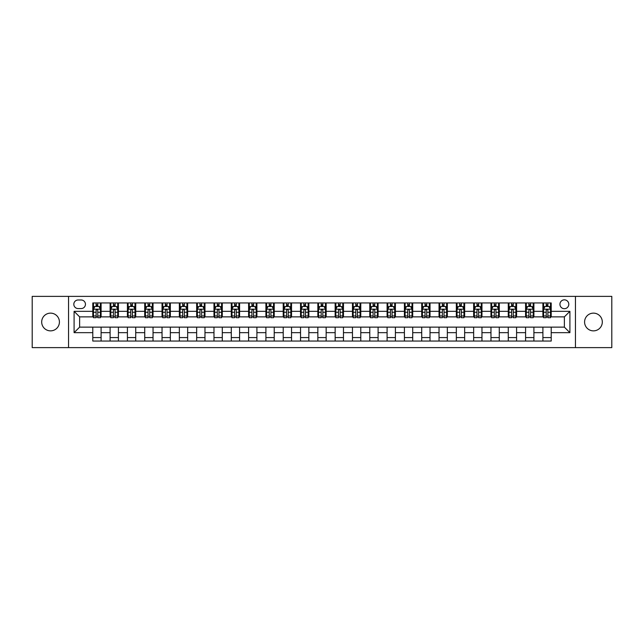 <?xml version="1.0" encoding="UTF-8"?>
<svg xmlns="http://www.w3.org/2000/svg" width="644" height="644" viewBox="0 0 644 644"><rect width="100%" height="100%" fill="white"/><g stroke="black" fill="none" stroke-linecap="round" stroke-linejoin="round"><path stroke-width="0.97" d="M593.446 313.137A8.863 8.863 0 0 0 584.583 322A8.863 8.863 0 0 0 593.446 330.863A8.863 8.863 0 0 0 602.317 322A8.863 8.863 0 0 0 593.446 313.137M50.554 313.137A8.863 8.863 0 0 0 41.683 322A8.863 8.863 0 0 0 50.554 330.863A8.863 8.863 0 0 0 59.417 322A8.863 8.863 0 0 0 50.554 313.137M564.369 299.838A4.436 4.436 0 0 0 559.934 304.274A4.436 4.436 0 0 0 564.369 308.701A4.436 4.436 0 0 0 568.797 304.274A4.436 4.436 0 0 0 564.369 299.838M575.446 347.623L611.8 347.623L611.8 296.377L575.446 296.377L575.446 347.623L68.554 347.623L68.554 296.377L32.2 296.377L32.2 347.623L68.554 347.623M78.109 308.565L81.16 308.565A4.291 4.291 0 0 0 85.451 304.274A4.291 4.291 0 0 0 81.16 299.983L78.109 299.983A4.291 4.291 0 0 0 73.819 304.274A4.291 4.291 0 0 0 78.109 308.565M575.446 296.377L68.554 296.377M92.792 332.666L74.092 332.666L74.092 311.334L92.792 311.334L92.792 316.872L79.631 316.872L79.631 327.128L92.792 327.128L92.792 341.046L551.208 341.046L551.208 327.128L564.369 327.128L564.369 316.872L551.208 316.872L551.208 311.334L569.908 311.334L569.908 332.666L551.208 332.666M551.208 311.334L551.208 302.954L92.792 302.954L92.792 311.334M542.9 302.954L542.9 316.872L543.592 316.872M546.225 316.872L547.883 316.872M550.515 316.872L551.208 316.872M542.9 316.872L533.208 316.872M525.585 302.954L525.585 316.872L526.277 316.872M528.909 316.872L530.576 316.872M525.585 316.872L515.892 316.872M508.277 302.954L508.277 316.872L508.969 316.872M511.602 316.872L513.26 316.872M508.277 316.872L498.577 316.872M490.961 302.954L490.961 316.872L491.654 316.872M494.286 316.872L495.952 316.872M490.961 316.872L481.269 316.872M473.654 302.954L473.654 316.872L474.346 316.872M476.979 316.872L478.637 316.872M473.654 316.872L463.954 316.872M456.338 302.954L456.338 316.872L457.031 316.872M459.663 316.872L461.329 316.872M456.338 316.872L446.646 316.872M439.031 302.954L439.031 316.872L439.723 316.872M442.356 316.872L444.014 316.872M439.031 316.872L429.331 316.872M421.715 302.954L421.715 316.872L422.408 316.872M425.04 316.872L426.698 316.872M421.715 316.872L412.023 316.872M404.408 302.954L404.408 316.872L405.1 316.872M407.724 316.872L409.391 316.872M404.408 316.872L394.708 316.872M387.092 302.954L387.092 316.872L387.785 316.872M390.417 316.872L392.075 316.872M387.092 316.872L377.4 316.872M369.777 302.954L369.777 316.872L370.477 316.872M373.101 316.872L374.768 316.872M369.777 316.872L360.085 316.872M352.469 302.954L352.469 316.872L353.162 316.872M355.794 316.872L357.452 316.872M352.469 316.872L342.777 316.872M335.154 302.954L335.154 316.872L335.846 316.872M338.478 316.872L340.145 316.872M335.154 316.872L325.462 316.872M317.846 302.954L317.846 316.872L318.538 316.872M321.171 316.872L322.829 316.872M317.846 316.872L308.154 316.872M300.531 302.954L300.531 316.872L301.223 316.872M303.855 316.872L305.522 316.872M300.531 316.872L290.838 316.872M283.223 302.954L283.223 316.872L283.915 316.872M286.548 316.872L288.206 316.872M283.223 316.872L273.523 316.872M265.908 302.954L265.908 316.872L266.6 316.872M269.232 316.872L270.899 316.872M265.908 316.872L256.215 316.872M248.6 302.954L248.6 316.872L249.292 316.872M251.925 316.872L253.583 316.872M248.6 316.872L238.9 316.872M231.285 302.954L231.285 316.872L231.977 316.872M234.609 316.872L236.276 316.872M231.285 316.872L221.592 316.872M213.977 302.954L213.977 316.872L214.669 316.872M217.302 316.872L218.96 316.872M213.977 316.872L204.277 316.872M196.662 302.954L196.662 316.872L197.354 316.872M199.986 316.872L201.644 316.872M196.662 316.872L186.969 316.872M179.354 302.954L179.354 316.872L180.046 316.872M182.671 316.872L184.337 316.872M179.354 316.872L169.654 316.872M162.038 302.954L162.038 316.872L162.731 316.872M165.363 316.872L167.021 316.872M162.038 316.872L152.346 316.872M144.723 302.954L144.723 316.872L145.423 316.872M148.048 316.872L149.714 316.872M144.723 316.872L135.031 316.872M127.415 302.954L127.415 316.872L128.108 316.872M130.74 316.872L132.398 316.872M127.415 316.872L117.723 316.872M110.1 302.954L110.1 316.872L110.792 316.872M113.425 316.872L115.091 316.872M110.1 316.872L100.408 316.872M92.792 316.872L93.485 316.872M96.117 316.872L97.775 316.872M92.792 327.128L101.1 327.128L101.1 341.046M551.208 327.128L101.1 327.128M101.1 302.954L101.1 316.872M92.792 306.423L93.485 306.423M96.117 306.423L97.775 306.423M100.408 306.423L101.1 306.423M92.792 337.577L101.1 337.577M110.1 327.128L110.1 341.046M118.416 302.954L118.416 316.872M110.1 306.423L110.792 306.423M113.425 306.423L115.091 306.423M117.723 306.423L118.416 306.423M118.416 327.128L118.416 341.046M110.1 337.577L118.416 337.577M127.415 327.128L127.415 341.046M135.723 327.128L135.723 341.046M127.415 337.577L135.723 337.577M135.723 302.954L135.723 316.872M127.415 306.423L128.108 306.423M130.74 306.423L132.398 306.423M135.031 306.423L135.723 306.423M144.723 327.128L144.723 341.046M153.039 327.128L153.039 341.046M144.723 337.577L153.039 337.577M153.039 302.954L153.039 316.872M144.723 306.423L145.423 306.423M148.048 306.423L149.714 306.423M152.346 306.423L153.039 306.423M162.038 327.128L162.038 341.046M170.346 327.128L170.346 341.046M162.038 337.577L170.346 337.577M170.346 302.954L170.346 316.872M162.038 306.423L162.731 306.423M165.363 306.423L167.021 306.423M169.654 306.423L170.346 306.423M179.354 327.128L179.354 341.046M187.662 327.128L187.662 341.046M179.354 337.577L187.662 337.577M187.662 302.954L187.662 316.872M179.354 306.423L180.046 306.423M182.671 306.423L184.337 306.423M186.969 306.423L187.662 306.423M196.662 327.128L196.662 341.046M204.969 327.128L204.969 341.046M196.662 337.577L204.969 337.577M204.969 302.954L204.969 316.872M196.662 306.423L197.354 306.423M199.986 306.423L201.644 306.423M204.277 306.423L204.969 306.423M213.977 327.128L213.977 341.046M222.285 327.128L222.285 341.046M213.977 337.577L222.285 337.577M222.285 302.954L222.285 316.872M213.977 306.423L214.669 306.423M217.302 306.423L218.96 306.423M221.592 306.423L222.285 306.423M231.285 327.128L231.285 341.046M239.592 327.128L239.592 341.046M231.285 337.577L239.592 337.577M239.592 302.954L239.592 316.872M231.285 306.423L231.977 306.423M234.609 306.423L236.276 306.423M238.9 306.423L239.592 306.423M248.6 327.128L248.6 341.046M256.908 327.128L256.908 341.046M248.6 337.577L256.908 337.577M256.908 302.954L256.908 316.872M248.6 306.423L249.292 306.423M251.925 306.423L253.583 306.423M256.215 306.423L256.908 306.423M265.908 327.128L265.908 341.046M274.223 327.128L274.223 341.046M265.908 337.577L274.223 337.577M274.223 302.954L274.223 316.872M265.908 306.423L266.6 306.423M269.232 306.423L270.899 306.423M273.523 306.423L274.223 306.423M283.223 327.128L283.223 341.046M291.531 327.128L291.531 341.046M283.223 337.577L291.531 337.577M291.531 302.954L291.531 316.872M283.223 306.423L283.915 306.423M286.548 306.423L288.206 306.423M290.838 306.423L291.531 306.423M300.531 327.128L300.531 341.046M308.846 327.128L308.846 341.046M300.531 337.577L308.846 337.577M308.846 302.954L308.846 316.872M300.531 306.423L301.223 306.423M303.855 306.423L305.522 306.423M308.154 306.423L308.846 306.423M317.846 327.128L317.846 341.046M326.154 327.128L326.154 341.046M317.846 337.577L326.154 337.577M326.154 302.954L326.154 316.872M317.846 306.423L318.538 306.423M321.171 306.423L322.829 306.423M325.462 306.423L326.154 306.423M335.154 327.128L335.154 341.046M343.469 327.128L343.469 341.046M335.154 337.577L343.469 337.577M343.469 302.954L343.469 316.872M335.154 306.423L335.846 306.423M338.478 306.423L340.145 306.423M342.777 306.423L343.469 306.423M352.469 327.128L352.469 341.046M360.777 327.128L360.777 341.046M352.469 337.577L360.777 337.577M360.777 302.954L360.777 316.872M352.469 306.423L353.162 306.423M355.794 306.423L357.452 306.423M360.085 306.423L360.777 306.423M369.777 327.128L369.777 341.046M378.092 327.128L378.092 341.046M369.777 337.577L378.092 337.577M378.092 302.954L378.092 316.872M369.777 306.423L370.477 306.423M373.101 306.423L374.768 306.423M377.4 306.423L378.092 306.423M387.092 327.128L387.092 341.046M395.4 327.128L395.4 341.046M387.092 337.577L395.4 337.577M395.4 302.954L395.4 316.872M387.092 306.423L387.785 306.423M390.417 306.423L392.075 306.423M394.708 306.423L395.4 306.423M404.408 327.128L404.408 341.046M412.715 327.128L412.715 341.046M404.408 337.577L412.715 337.577M412.715 302.954L412.715 316.872M404.408 306.423L405.1 306.423M407.724 306.423L409.391 306.423M412.023 306.423L412.715 306.423M421.715 327.128L421.715 341.046M430.023 327.128L430.023 341.046M421.715 337.577L430.023 337.577M430.023 302.954L430.023 316.872M421.715 306.423L422.408 306.423M425.04 306.423L426.698 306.423M429.331 306.423L430.023 306.423M439.031 327.128L439.031 341.046M447.339 327.128L447.339 341.046M439.031 337.577L447.339 337.577M447.339 302.954L447.339 316.872M439.031 306.423L439.723 306.423M442.356 306.423L444.014 306.423M446.646 306.423L447.339 306.423M456.338 327.128L456.338 341.046M464.646 327.128L464.646 341.046M456.338 337.577L464.646 337.577M464.646 302.954L464.646 316.872M456.338 306.423L457.031 306.423M459.663 306.423L461.329 306.423M463.954 306.423L464.646 306.423M473.654 327.128L473.654 341.046M481.962 327.128L481.962 341.046M473.654 337.577L481.962 337.577M481.962 302.954L481.962 316.872M473.654 306.423L474.346 306.423M476.979 306.423L478.637 306.423M481.269 306.423L481.962 306.423M490.961 327.128L490.961 341.046M499.277 327.128L499.277 341.046M490.961 337.577L499.277 337.577M499.277 302.954L499.277 316.872M490.961 306.423L491.654 306.423M494.286 306.423L495.952 306.423M498.577 306.423L499.277 306.423M508.277 327.128L508.277 341.046M516.585 327.128L516.585 341.046M508.277 337.577L516.585 337.577M516.585 302.954L516.585 316.872M508.277 306.423L508.969 306.423M511.602 306.423L513.26 306.423M515.892 306.423L516.585 306.423M525.585 327.128L525.585 341.046M533.9 327.128L533.9 341.046M525.585 337.577L533.9 337.577M533.9 302.954L533.9 316.872M525.585 306.423L526.277 306.423M528.909 306.423L530.576 306.423M533.208 306.423L533.9 306.423M542.9 327.128L542.9 341.046M542.9 337.577L551.208 337.577M542.9 306.423L543.592 306.423M546.225 306.423L547.883 306.423M550.515 306.423L551.208 306.423M79.631 316.872L74.092 311.334M79.631 327.128L74.092 332.666M569.908 311.334L564.369 316.872M569.908 332.666L564.369 327.128M97.775 304.757L96.117 304.757M100.408 315.971L97.775 315.971L97.775 317.709L100.408 317.709L100.408 309.257L99.023 306.488L94.869 306.488L93.485 309.257L93.485 317.709L96.117 317.709L96.117 315.971L93.485 315.971M93.485 309.257L93.485 302.954M100.408 309.257L100.408 302.954M96.117 306.488L96.117 302.954M97.775 302.954L97.775 306.488M97.775 315.971L97.775 310.295C97.228 309.233 96.672 309.233 96.117 310.295L96.117 315.971M115.091 304.757L113.425 304.757M117.723 315.971L115.091 315.971L115.091 317.709L117.723 317.709L117.723 309.257L116.339 306.488L112.177 306.488L110.792 309.257L110.792 317.709L113.425 317.709L113.425 315.971L110.792 315.971M110.792 309.257L110.792 302.954M117.723 309.257L117.723 302.954M113.425 306.488L113.425 302.954M115.091 302.954L115.091 306.488M115.091 315.971L115.091 310.295C114.535 309.233 113.98 309.233 113.425 310.295L113.425 315.971M132.398 304.757L130.74 304.757M135.031 315.971L132.398 315.971L132.398 317.709L135.031 317.709L135.031 309.257L133.646 306.488L129.492 306.488L128.108 309.257L128.108 317.709L130.74 317.709L130.74 315.971L128.108 315.971M128.108 309.257L128.108 302.954M135.031 309.257L135.031 302.954M130.74 306.488L130.74 302.954M132.398 302.954L132.398 306.488M132.398 315.971L132.398 310.295C131.851 309.233 131.296 309.233 130.74 310.295L130.74 315.971M149.714 304.757L148.048 304.757M152.346 315.971L149.714 315.971L149.714 317.709L152.346 317.709L152.346 309.257L150.962 306.488L146.808 306.488L145.423 309.257L145.423 317.709L148.048 317.709L148.048 315.971L145.423 315.971M145.423 309.257L145.423 302.954M152.346 309.257L152.346 302.954M148.048 306.488L148.048 302.954M149.714 302.954L149.714 306.488M149.714 315.971L149.714 310.295C149.158 309.233 148.603 309.233 148.048 310.295L148.048 315.971M167.021 304.757L165.363 304.757M169.654 315.971L167.021 315.971L167.021 317.709L169.654 317.709L169.654 309.257L168.269 306.488L164.115 306.488L162.731 309.257L162.731 317.709L165.363 317.709L165.363 315.971L162.731 315.971M162.731 309.257L162.731 302.954M169.654 309.257L169.654 302.954M165.363 306.488L165.363 302.954M167.021 302.954L167.021 306.488M167.021 315.971L167.021 310.295C166.474 309.233 165.919 309.233 165.363 310.295L165.363 315.971M184.337 304.757L182.671 304.757M186.969 315.971L184.337 315.971L184.337 317.709L186.969 317.709L186.969 309.257L185.585 306.488L181.431 306.488L180.046 309.257L180.046 317.709L182.671 317.709L182.671 315.971L180.046 315.971M180.046 309.257L180.046 302.954M186.969 309.257L186.969 302.954M182.671 306.488L182.671 302.954M184.337 302.954L184.337 306.488M184.337 315.971L184.337 310.295C183.782 309.233 183.226 309.233 182.671 310.295L182.671 315.971M201.644 304.757L199.986 304.757M204.277 315.971L201.644 315.971L201.644 317.709L204.277 317.709L204.277 309.257L202.892 306.488L198.738 306.488L197.354 309.257L197.354 317.709L199.986 317.709L199.986 315.971L197.354 315.971M197.354 309.257L197.354 302.954M204.277 309.257L204.277 302.954M199.986 306.488L199.986 302.954M201.644 302.954L201.644 306.488M201.644 315.971L201.644 310.295C201.097 309.233 200.542 309.233 199.986 310.295L199.986 315.971M218.96 304.757L217.302 304.757M221.592 315.971L218.96 315.971L218.96 317.709L221.592 317.709L221.592 309.257L220.208 306.488L216.054 306.488L214.669 309.257L214.669 317.709L217.302 317.709L217.302 315.971L214.669 315.971M214.669 309.257L214.669 302.954M221.592 309.257L221.592 302.954M217.302 306.488L217.302 302.954M218.96 302.954L218.96 306.488M218.96 315.971L218.96 310.295C218.405 309.233 217.849 309.233 217.302 310.295L217.302 315.971M236.276 304.757L234.609 304.757M238.9 315.971L236.276 315.971L236.276 317.709L238.9 317.709L238.9 309.257L237.515 306.488L233.361 306.488L231.977 309.257L231.977 317.709L234.609 317.709L234.609 315.971L231.977 315.971M231.977 309.257L231.977 302.954M238.9 309.257L238.9 302.954M234.609 306.488L234.609 302.954M236.276 302.954L236.276 306.488M236.276 315.971L236.276 310.295C235.72 309.233 235.165 309.233 234.609 310.295L234.609 315.971M253.583 304.757L251.925 304.757M256.215 315.971L253.583 315.971L253.583 317.709L256.215 317.709L256.215 309.257L254.831 306.488L250.677 306.488L249.292 309.257L249.292 317.709L251.925 317.709L251.925 315.971L249.292 315.971M249.292 309.257L249.292 302.954M256.215 309.257L256.215 302.954M251.925 306.488L251.925 302.954M253.583 302.954L253.583 306.488M253.583 315.971L253.583 310.295C253.028 309.233 252.48 309.233 251.925 310.295L251.925 315.971M270.899 304.757L269.232 304.757M273.523 315.971L270.899 315.971L270.899 317.709L273.523 317.709L273.523 309.257L272.138 306.488L267.985 306.488L266.6 309.257L266.6 317.709L269.232 317.709L269.232 315.971L266.6 315.971M266.6 309.257L266.6 302.954M273.523 309.257L273.523 302.954M269.232 306.488L269.232 302.954M270.899 302.954L270.899 306.488M270.899 315.971L270.899 310.295C270.343 309.233 269.788 309.233 269.232 310.295L269.232 315.971M288.206 304.757L286.548 304.757M290.838 315.971L288.206 315.971L288.206 317.709L290.838 317.709L290.838 309.257L289.454 306.488L285.3 306.488L283.915 309.257L283.915 317.709L286.548 317.709L286.548 315.971L283.915 315.971M283.915 309.257L283.915 302.954M290.838 309.257L290.838 302.954M286.548 306.488L286.548 302.954M288.206 302.954L288.206 306.488M288.206 315.971L288.206 310.295C287.651 309.233 287.103 309.233 286.548 310.295L286.548 315.971M305.522 304.757L303.855 304.757M308.154 315.971L305.522 315.971L305.522 317.709L308.154 317.709L308.154 309.257L306.769 306.488L302.608 306.488L301.223 309.257L301.223 317.709L303.855 317.709L303.855 315.971L301.223 315.971M301.223 309.257L301.223 302.954M308.154 309.257L308.154 302.954M303.855 306.488L303.855 302.954M305.522 302.954L305.522 306.488M305.522 315.971L305.522 310.295C304.966 309.233 304.411 309.233 303.855 310.295L303.855 315.971M322.829 304.757L321.171 304.757M325.462 315.971L322.829 315.971L322.829 317.709L325.462 317.709L325.462 309.257L324.077 306.488L319.923 306.488L318.538 309.257L318.538 317.709L321.171 317.709L321.171 315.971L318.538 315.971M318.538 309.257L318.538 302.954M325.462 309.257L325.462 302.954M321.171 306.488L321.171 302.954M322.829 302.954L322.829 306.488M322.829 315.971L322.829 310.295C322.282 309.233 321.726 309.233 321.171 310.295L321.171 315.971M340.145 304.757L338.478 304.757M342.777 315.971L340.145 315.971L340.145 317.709L342.777 317.709L342.777 309.257L341.392 306.488L337.231 306.488L335.846 309.257L335.846 317.709L338.478 317.709L338.478 315.971L335.846 315.971M335.846 309.257L335.846 302.954M342.777 309.257L342.777 302.954M338.478 306.488L338.478 302.954M340.145 302.954L340.145 306.488M340.145 315.971L340.145 310.295C339.589 309.233 339.034 309.233 338.478 310.295L338.478 315.971M357.452 304.757L355.794 304.757M360.085 315.971L357.452 315.971L357.452 317.709L360.085 317.709L360.085 309.257L358.7 306.488L354.546 306.488L353.162 309.257L353.162 317.709L355.794 317.709L355.794 315.971L353.162 315.971M353.162 309.257L353.162 302.954M360.085 309.257L360.085 302.954M355.794 306.488L355.794 302.954M357.452 302.954L357.452 306.488M357.452 315.971L357.452 310.295C356.905 309.233 356.349 309.233 355.794 310.295L355.794 315.971M374.768 304.757L373.101 304.757M377.4 315.971L374.768 315.971L374.768 317.709L377.4 317.709L377.4 309.257L376.016 306.488L371.862 306.488L370.477 309.257L370.477 317.709L373.101 317.709L373.101 315.971L370.477 315.971M370.477 309.257L370.477 302.954M377.4 309.257L377.4 302.954M373.101 306.488L373.101 302.954M374.768 302.954L374.768 306.488M374.768 315.971L374.768 310.295C374.212 309.233 373.657 309.233 373.101 310.295L373.101 315.971M392.075 304.757L390.417 304.757M394.708 315.971L392.075 315.971L392.075 317.709L394.708 317.709L394.708 309.257L393.323 306.488L389.169 306.488L387.785 309.257L387.785 317.709L390.417 317.709L390.417 315.971L387.785 315.971M387.785 309.257L387.785 302.954M394.708 309.257L394.708 302.954M390.417 306.488L390.417 302.954M392.075 302.954L392.075 306.488M392.075 315.971L392.075 310.295C391.528 309.233 390.972 309.233 390.417 310.295L390.417 315.971M409.391 304.757L407.724 304.757M412.023 315.971L409.391 315.971L409.391 317.709L412.023 317.709L412.023 309.257L410.639 306.488L406.485 306.488L405.1 309.257L405.1 317.709L407.724 317.709L407.724 315.971L405.1 315.971M405.1 309.257L405.1 302.954M412.023 309.257L412.023 302.954M407.724 306.488L407.724 302.954M409.391 302.954L409.391 306.488M409.391 315.971L409.391 310.295C408.835 309.233 408.28 309.233 407.724 310.295L407.724 315.971M426.698 304.757L425.04 304.757M429.331 315.971L426.698 315.971L426.698 317.709L429.331 317.709L429.331 309.257L427.946 306.488L423.792 306.488L422.408 309.257L422.408 317.709L425.04 317.709L425.04 315.971L422.408 315.971M422.408 309.257L422.408 302.954M429.331 309.257L429.331 302.954M425.04 306.488L425.04 302.954M426.698 302.954L426.698 306.488M426.698 315.971L426.698 310.295C426.151 309.233 425.595 309.233 425.04 310.295L425.04 315.971M444.014 304.757L442.356 304.757M446.646 315.971L444.014 315.971L444.014 317.709L446.646 317.709L446.646 309.257L445.262 306.488L441.108 306.488L439.723 309.257L439.723 317.709L442.356 317.709L442.356 315.971L439.723 315.971M439.723 309.257L439.723 302.954M446.646 309.257L446.646 302.954M442.356 306.488L442.356 302.954M444.014 302.954L444.014 306.488M444.014 315.971L444.014 310.295C443.458 309.233 442.903 309.233 442.356 310.295L442.356 315.971M461.329 304.757L459.663 304.757M463.954 315.971L461.329 315.971L461.329 317.709L463.954 317.709L463.954 309.257L462.569 306.488L458.415 306.488L457.031 309.257L457.031 317.709L459.663 317.709L459.663 315.971L457.031 315.971M457.031 309.257L457.031 302.954M463.954 309.257L463.954 302.954M459.663 306.488L459.663 302.954M461.329 302.954L461.329 306.488M461.329 315.971L461.329 310.295C460.774 309.233 460.219 309.233 459.663 310.295L459.663 315.971M478.637 304.757L476.979 304.757M481.269 315.971L478.637 315.971L478.637 317.709L481.269 317.709L481.269 309.257L479.885 306.488L475.731 306.488L474.346 309.257L474.346 317.709L476.979 317.709L476.979 315.971L474.346 315.971M474.346 309.257L474.346 302.954M481.269 309.257L481.269 302.954M476.979 306.488L476.979 302.954M478.637 302.954L478.637 306.488M478.637 315.971L478.637 310.295C478.081 309.233 477.534 309.233 476.979 310.295L476.979 315.971M495.952 304.757L494.286 304.757M498.577 315.971L495.952 315.971L495.952 317.709L498.577 317.709L498.577 309.257L497.192 306.488L493.038 306.488L491.654 309.257L491.654 317.709L494.286 317.709L494.286 315.971L491.654 315.971M491.654 309.257L491.654 302.954M498.577 309.257L498.577 302.954M494.286 306.488L494.286 302.954M495.952 302.954L495.952 306.488M495.952 315.971L495.952 310.295C495.397 309.233 494.842 309.233 494.286 310.295L494.286 315.971M513.26 304.757L511.602 304.757M515.892 315.971L513.26 315.971L513.26 317.709L515.892 317.709L515.892 309.257L514.508 306.488L510.354 306.488L508.969 309.257L508.969 317.709L511.602 317.709L511.602 315.971L508.969 315.971M508.969 309.257L508.969 302.954M515.892 309.257L515.892 302.954M511.602 306.488L511.602 302.954M513.26 302.954L513.26 306.488M513.26 315.971L513.26 310.295C512.705 309.233 512.157 309.233 511.602 310.295L511.602 315.971M530.576 304.757L528.909 304.757M533.208 315.971L530.576 315.971L530.576 317.709L533.208 317.709L533.208 309.257L531.823 306.488L527.661 306.488L526.277 309.257L526.277 317.709L528.909 317.709L528.909 315.971L526.277 315.971M526.277 309.257L526.277 302.954M533.208 309.257L533.208 302.954M528.909 306.488L528.909 302.954M530.576 302.954L530.576 306.488M530.576 315.971L530.576 310.295C530.02 309.233 529.465 309.233 528.909 310.295L528.909 315.971M547.883 304.757L546.225 304.757M550.515 315.971L547.883 315.971L547.883 317.709L550.515 317.709L550.515 309.257L549.131 306.488L544.977 306.488L543.592 309.257L543.592 317.709L546.225 317.709L546.225 315.971L543.592 315.971M543.592 309.257L543.592 302.954M550.515 309.257L550.515 302.954M546.225 306.488L546.225 302.954M547.883 302.954L547.883 306.488M547.883 315.971L547.883 310.295C547.328 309.233 546.78 309.233 546.225 310.295L546.225 315.971M110.1 332.666L101.1 332.666M110.1 311.334L101.1 311.334M127.415 311.334L118.416 311.334M127.415 332.666L118.416 332.666M144.723 311.334L135.723 311.334M144.723 332.666L135.723 332.666M162.038 311.334L153.039 311.334M162.038 332.666L153.039 332.666M179.354 311.334L170.346 311.334M179.354 332.666L170.346 332.666M196.662 311.334L187.662 311.334M196.662 332.666L187.662 332.666M213.977 311.334L204.969 311.334M213.977 332.666L204.969 332.666M231.285 311.334L222.285 311.334M231.285 332.666L222.285 332.666M248.6 311.334L239.592 311.334M248.6 332.666L239.592 332.666M265.908 311.334L256.908 311.334M265.908 332.666L256.908 332.666M283.223 311.334L274.223 311.334M283.223 332.666L274.223 332.666M300.531 311.334L291.531 311.334M300.531 332.666L291.531 332.666M317.846 311.334L308.846 311.334M317.846 332.666L308.846 332.666M335.154 311.334L326.154 311.334M335.154 332.666L326.154 332.666M352.469 311.334L343.469 311.334M352.469 332.666L343.469 332.666M369.777 311.334L360.777 311.334M369.777 332.666L360.777 332.666M387.092 311.334L378.092 311.334M387.092 332.666L378.092 332.666M404.408 311.334L395.4 311.334M404.408 332.666L395.4 332.666M421.715 311.334L412.715 311.334M421.715 332.666L412.715 332.666M439.031 311.334L430.023 311.334M439.031 332.666L430.023 332.666M456.338 311.334L447.339 311.334M456.338 332.666L447.339 332.666M473.654 311.334L464.646 311.334M473.654 332.666L464.646 332.666M490.961 311.334L481.962 311.334M490.961 332.666L481.962 332.666M508.277 311.334L499.277 311.334M508.277 332.666L499.277 332.666M525.585 311.334L516.585 311.334M525.585 332.666L516.585 332.666M542.9 311.334L533.9 311.334M542.9 332.666L533.9 332.666M100.375 309.192L93.517 309.192M93.485 306.657L94.789 306.657M99.104 306.657L100.408 306.657M96.117 312.26L93.485 312.26M100.408 312.26L97.775 312.26M97.775 305.642L96.117 305.642M117.683 309.192L110.832 309.192M110.792 306.657L112.096 306.657M116.419 306.657L117.723 306.657M113.425 312.26L110.792 312.26M117.723 312.26L115.091 312.26M115.091 305.642L113.425 305.642M134.999 309.192L128.14 309.192M128.108 306.657L129.412 306.657M133.727 306.657L135.031 306.657M130.74 312.26L128.108 312.26M135.031 312.26L132.398 312.26M132.398 305.642L130.74 305.642M152.306 309.192L145.455 309.192M145.423 306.657L146.719 306.657M151.042 306.657L152.346 306.657M148.048 312.26L145.423 312.26M152.346 312.26L149.714 312.26M149.714 305.642L148.048 305.642M169.622 309.192L162.763 309.192M162.731 306.657L164.035 306.657M168.358 306.657L169.654 306.657M165.363 312.26L162.731 312.26M169.654 312.26L167.021 312.26M167.021 305.642L165.363 305.642M186.937 309.192L180.078 309.192M180.046 306.657L181.342 306.657M185.665 306.657L186.969 306.657M182.671 312.26L180.046 312.26M186.969 312.26L184.337 312.26M184.337 305.642L182.671 305.642M204.245 309.192L197.386 309.192M197.354 306.657L198.658 306.657M202.981 306.657L204.277 306.657M199.986 312.26L197.354 312.26M204.277 312.26L201.644 312.26M201.644 305.642L199.986 305.642M221.56 309.192L214.702 309.192M214.669 306.657L215.965 306.657M220.288 306.657L221.592 306.657M217.302 312.26L214.669 312.26M221.592 312.26L218.96 312.26M218.96 305.642L217.302 305.642M238.868 309.192L232.017 309.192M231.977 306.657L233.281 306.657M237.604 306.657L238.9 306.657M234.609 312.26L231.977 312.26M238.9 312.26L236.276 312.26M236.276 305.642L234.609 305.642M256.183 309.192L249.325 309.192M249.292 306.657L250.588 306.657M254.911 306.657L256.215 306.657M251.925 312.26L249.292 312.26M256.215 312.26L253.583 312.26M253.583 305.642L251.925 305.642M273.491 309.192L266.64 309.192M266.6 306.657L267.904 306.657M272.227 306.657L273.523 306.657M269.232 312.26L266.6 312.26M273.523 312.26L270.899 312.26M270.899 305.642L269.232 305.642M290.806 309.192L283.948 309.192M283.915 306.657L285.22 306.657M289.534 306.657L290.838 306.657M286.548 312.26L283.915 312.26M290.838 312.26L288.206 312.26M288.206 305.642L286.548 305.642M308.114 309.192L301.263 309.192M301.223 306.657L302.527 306.657M306.85 306.657L308.154 306.657M303.855 312.26L301.223 312.26M308.154 312.26L305.522 312.26M305.522 305.642L303.855 305.642M325.429 309.192L318.571 309.192M318.538 306.657L319.843 306.657M324.157 306.657L325.462 306.657M321.171 312.26L318.538 312.26M325.462 312.26L322.829 312.26M322.829 305.642L321.171 305.642M342.737 309.192L335.886 309.192M335.846 306.657L337.15 306.657M341.473 306.657L342.777 306.657M338.478 312.26L335.846 312.26M342.777 312.26L340.145 312.26M340.145 305.642L338.478 305.642M360.052 309.192L353.194 309.192M353.162 306.657L354.466 306.657M358.78 306.657L360.085 306.657M355.794 312.26L353.162 312.26M360.085 312.26L357.452 312.26M357.452 305.642L355.794 305.642M377.36 309.192L370.509 309.192M370.477 306.657L371.773 306.657M376.096 306.657L377.4 306.657M373.101 312.26L370.477 312.26M377.4 312.26L374.768 312.26M374.768 305.642L373.101 305.642M394.675 309.192L387.817 309.192M387.785 306.657L389.089 306.657M393.412 306.657L394.708 306.657M390.417 312.26L387.785 312.26M394.708 312.26L392.075 312.26M392.075 305.642L390.417 305.642M411.983 309.192L405.132 309.192M405.1 306.657L406.396 306.657M410.719 306.657L412.023 306.657M407.724 312.26L405.1 312.26M412.023 312.26L409.391 312.26M409.391 305.642L407.724 305.642M429.298 309.192L422.44 309.192M422.408 306.657L423.712 306.657M428.035 306.657L429.331 306.657M425.04 312.26L422.408 312.26M429.331 312.26L426.698 312.26M426.698 305.642L425.04 305.642M446.614 309.192L439.755 309.192M439.723 306.657L441.019 306.657M445.342 306.657L446.646 306.657M442.356 312.26L439.723 312.26M446.646 312.26L444.014 312.26M444.014 305.642L442.356 305.642M463.921 309.192L457.063 309.192M457.031 306.657L458.335 306.657M462.658 306.657L463.954 306.657M459.663 312.26L457.031 312.26M463.954 312.26L461.329 312.26M461.329 305.642L459.663 305.642M481.237 309.192L474.378 309.192M474.346 306.657L475.642 306.657M479.965 306.657L481.269 306.657M476.979 312.26L474.346 312.26M481.269 312.26L478.637 312.26M478.637 305.642L476.979 305.642M498.545 309.192L491.694 309.192M491.654 306.657L492.958 306.657M497.281 306.657L498.577 306.657M494.286 312.26L491.654 312.26M498.577 312.26L495.952 312.26M495.952 305.642L494.286 305.642M515.86 309.192L509.002 309.192M508.969 306.657L510.273 306.657M514.588 306.657L515.892 306.657M511.602 312.26L508.969 312.26M515.892 312.26L513.26 312.26M513.26 305.642L511.602 305.642M533.168 309.192L526.317 309.192M526.277 306.657L527.581 306.657M531.904 306.657L533.208 306.657M528.909 312.26L526.277 312.26M533.208 312.26L530.576 312.26M530.576 305.642L528.909 305.642M550.483 309.192L543.625 309.192M543.592 306.657L544.896 306.657M549.211 306.657L550.515 306.657M546.225 312.26L543.592 312.26M550.515 312.26L547.883 312.26M547.883 305.642L546.225 305.642"/></g></svg>
